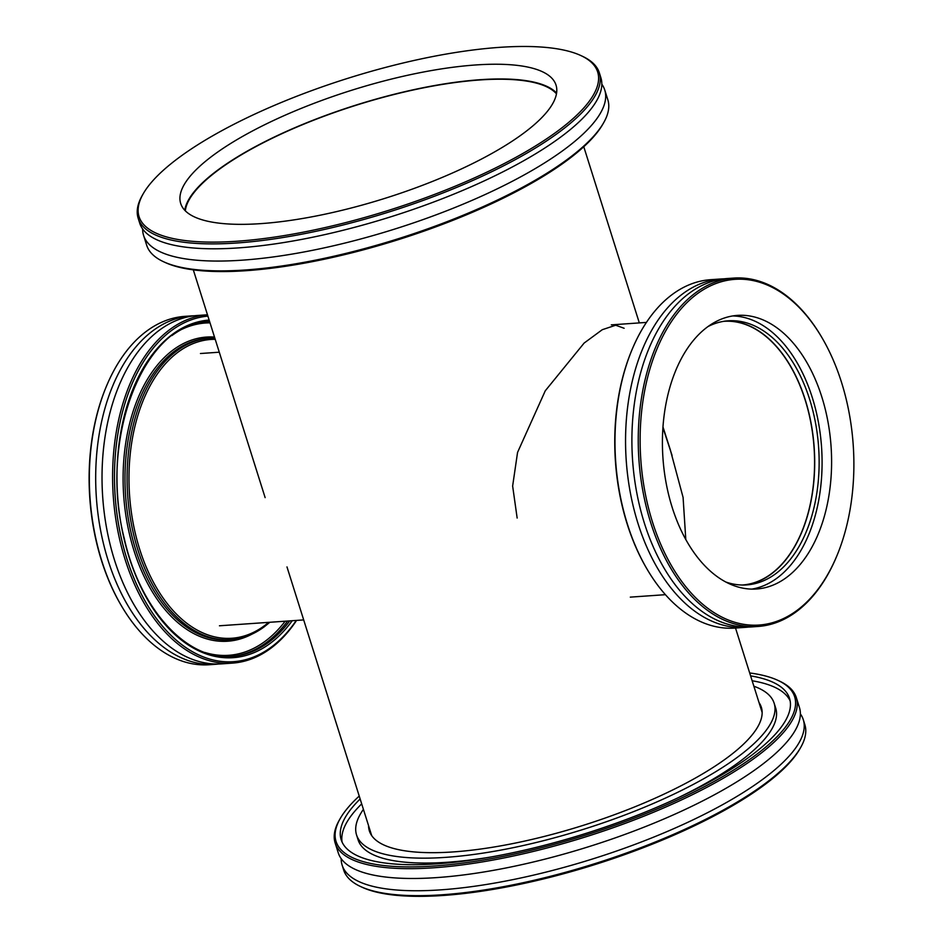 <?xml version="1.0" encoding="UTF-8"?>
<svg xmlns="http://www.w3.org/2000/svg" width="943" height="943" viewBox="0 0 943 943"><rect width="100%" height="100%" fill="white"/><g stroke="black" fill="none" stroke-linecap="round" stroke-linejoin="round"><path stroke-width="1.41" d="M265.136 497.633L193.315 269.863M517.153 518.049L512.638 486.046L517.554 452.416L545.266 390.803L584.13 343.063L602.282 329.696L618.302 324.368M624.136 328.27L614.683 324.875M672.088 455.493L662.929 427.651L672.088 455.493M185.323 210.843A196.109 56.356 162.5 0 1 218.646 169.787A196.109 56.356 162.5 0 1 409.474 90.823A196.109 56.356 162.5 0 1 556.464 93.817M360.556 886.526L362.136 887.257A240.43 69.087 -17.5 0 0 550.394 877.226A240.43 69.087 -17.5 0 0 763.877 785.33A240.43 69.087 -17.5 0 0 799.617 749.32L800.477 747.823A241.773 69.476 162.5 0 1 764.549 784.022A241.773 69.476 162.5 0 1 549.875 876.436A241.773 69.476 162.5 0 1 360.556 886.526A241.773 69.476 162.5 0 1 343.665 870L342.12 865.096A241.773 69.476 162.5 0 1 341.177 858.649M800.359 713.863A241.773 69.476 162.5 0 1 803.295 719.686L804.839 724.589A241.773 69.476 162.5 0 1 800.477 747.823M803.295 719.686A241.773 69.476 162.5 0 1 763.005 779.118A241.773 69.476 162.5 0 1 513.664 879.477A241.773 69.476 162.5 0 1 342.12 865.096M340.376 818.276L339.515 819.773A241.773 69.476 -17.5 0 0 335.154 843.007A241.773 69.476 -17.5 0 0 506.709 857.399A241.773 69.476 -17.5 0 0 756.038 757.029A241.773 69.476 -17.5 0 0 796.328 697.596A241.773 69.476 -17.5 0 0 779.437 681.07L777.857 680.339A240.43 69.087 162.5 0 1 754.589 755.873A240.43 69.087 162.5 0 1 473.539 861.584A240.43 69.087 162.5 0 1 340.376 818.276A240.43 69.087 162.5 0 1 359.224 796.069M749.685 672.96A240.43 69.087 162.5 0 1 777.857 680.339M796.328 697.596L799.416 707.415A241.773 69.476 162.5 0 1 759.139 766.848A241.773 69.476 162.5 0 1 509.798 867.206A241.773 69.476 162.5 0 1 338.254 852.826L335.154 843.007M750.593 675.86A235.055 67.542 162.5 0 1 789.539 698.398A235.055 67.542 162.5 0 1 750.369 756.168A235.055 67.542 162.5 0 1 507.959 853.745A235.055 67.542 162.5 0 1 341.177 839.765A235.055 67.542 162.5 0 1 360.143 798.969M759.009 702.535A205.503 59.055 162.5 0 1 761.355 707.285A205.503 59.055 162.5 0 1 727.112 757.795A205.503 59.055 162.5 0 1 515.173 843.101A205.503 59.055 162.5 0 1 369.361 830.877A205.503 59.055 162.5 0 1 368.56 825.644M753.87 686.233A218.941 62.91 162.5 0 1 774.156 703.242A218.941 62.91 162.5 0 1 737.674 757.064A218.941 62.91 162.5 0 1 511.896 847.946A218.941 62.91 162.5 0 1 356.548 834.909A218.941 62.91 162.5 0 1 363.42 809.353M774.156 703.242L775.712 708.146A218.941 62.91 162.5 0 1 739.229 761.968A218.941 62.91 162.5 0 1 678.052 797.802M489.511 857.246A218.941 62.91 162.5 0 1 358.092 839.824L356.548 834.909M342.109 842.158A235.055 67.542 162.5 0 1 361.688 803.872M752.149 680.763A235.055 67.542 162.5 0 1 790.14 700.897M555.403 132.704A240.43 69.087 162.5 0 1 274.802 237.058A240.43 69.087 162.5 0 1 143.383 193.492A240.43 69.087 162.5 0 1 347.59 78.399A240.43 69.087 162.5 0 1 580.864 55.554A240.43 69.087 162.5 0 1 555.403 132.704M143.383 193.492L142.523 194.989A241.773 69.476 -17.5 0 0 138.161 218.222A241.773 69.476 -17.5 0 0 307.854 232.992A241.773 69.476 -17.5 0 0 556.83 133.871A241.773 69.476 -17.5 0 0 599.335 72.811A241.773 69.476 -17.5 0 0 582.444 56.285L580.864 55.554M138.161 218.222L139.705 223.126A241.773 69.476 -17.5 0 0 309.398 237.895A241.773 69.476 -17.5 0 0 558.374 138.774A241.773 69.476 -17.5 0 0 600.88 77.727L599.335 72.811M521.444 134.802A196.781 56.545 -17.5 0 0 556.028 85.118A196.781 56.545 -17.5 0 0 417.914 73.106A196.781 56.545 -17.5 0 0 215.275 153.78A196.781 56.545 -17.5 0 0 180.691 203.464A196.781 56.545 -17.5 0 0 318.805 215.476A196.781 56.545 -17.5 0 0 521.444 134.802M604.746 89.998L607.846 99.817A241.773 69.476 162.5 0 1 603.485 123.038A241.773 69.476 162.5 0 1 565.34 160.864A241.773 69.476 162.5 0 1 350.973 252.135A241.773 69.476 162.5 0 1 163.563 261.741A241.773 69.476 162.5 0 1 146.672 245.215L143.584 235.396A241.773 69.476 -17.5 0 0 313.276 250.166A241.773 69.476 -17.5 0 0 562.252 151.045A241.773 69.476 -17.5 0 0 604.746 89.998A241.773 69.476 -17.5 0 0 601.823 84.175M163.563 261.741L165.143 262.472A240.43 69.087 -17.5 0 0 351.503 252.924A240.43 69.087 -17.5 0 0 564.68 162.149A240.43 69.087 -17.5 0 0 602.624 124.535L603.485 123.038M142.641 228.949A241.773 69.476 -17.5 0 0 143.584 235.396M556.594 93.039A196.781 56.545 -17.5 0 0 410.005 90.504A196.781 56.545 -17.5 0 0 219.919 168.502A196.781 56.545 -17.5 0 0 184.769 210.277M296.302 620.423A173.276 106.453 -94 0 1 271.266 647.134A173.276 106.453 -94 0 1 119.455 529.282A173.276 106.453 -94 0 1 207.896 316.117M232.461 663.118L221.888 663.86A174.62 107.278 -94 0 1 106.818 529.282A174.62 107.278 -94 0 1 159.438 330.156A174.62 107.278 -94 0 1 197.582 315.469L207.484 314.785A174.62 107.278 86 0 0 170.011 329.413A174.62 107.278 86 0 0 117.392 528.54A174.62 107.278 86 0 0 232.461 663.118A174.62 107.278 86 0 0 270.606 648.442A174.62 107.278 86 0 0 296.573 620.411M106.087 387.078L105.734 387.95A173.276 106.453 86 0 0 120.857 604.84L121.329 605.654A174.62 107.278 -94 0 1 106.087 387.078A174.62 107.278 -94 0 1 146.754 331.04A174.62 107.278 -94 0 1 184.899 316.353L191.24 315.917A174.62 107.278 -94 0 1 194.423 315.775M218.705 664.002A174.62 107.278 -94 0 1 215.546 664.296L209.193 664.744A174.62 107.278 -94 0 1 121.329 605.654M215.546 664.296A174.62 107.278 -94 0 1 100.477 529.718A174.62 107.278 -94 0 1 153.096 330.604A174.62 107.278 -94 0 1 191.24 315.917M631.727 350.419L631.374 351.279A173.276 106.453 86 0 0 646.497 568.181L646.981 568.994A174.62 107.278 -94 0 1 631.727 350.419A174.62 107.278 -94 0 1 672.394 294.381A174.62 107.278 -94 0 1 710.539 279.694L721.112 278.963A174.62 107.278 86 0 0 682.968 293.638A174.62 107.278 86 0 0 630.348 492.765A174.62 107.278 86 0 0 745.418 627.343A174.62 107.278 86 0 0 748.577 627.048M745.418 627.343L734.845 628.085A174.62 107.278 -94 0 1 646.981 568.994M724.295 278.822A174.62 107.278 86 0 0 721.112 278.963M796.918 610.475A173.276 106.453 -94 0 1 658.049 537.769A173.276 106.453 -94 0 1 679.019 311.308A173.276 106.453 -94 0 1 822.143 337.983A173.276 106.453 -94 0 1 837.266 554.873A173.276 106.453 -94 0 1 796.918 610.475M822.143 337.983L821.671 337.17A174.62 107.278 86 0 0 733.807 278.079A174.62 107.278 86 0 0 695.663 292.754A174.62 107.278 86 0 0 643.032 491.881A174.62 107.278 86 0 0 758.101 626.458A174.62 107.278 86 0 0 796.246 611.771A174.62 107.278 86 0 0 836.913 555.745L837.266 554.873M733.807 278.079L727.454 278.515A174.62 107.278 86 0 0 689.309 293.202A174.62 107.278 86 0 0 636.69 492.329A174.62 107.278 86 0 0 751.76 626.906L758.101 626.458M786.509 577.47A137.136 84.257 86 0 0 827.836 421.085A137.136 84.257 86 0 0 737.461 315.386A137.136 84.257 86 0 0 707.509 326.915A137.136 84.257 86 0 0 666.182 483.311A137.136 84.257 86 0 0 756.545 588.998A137.136 84.257 86 0 0 786.509 577.47M751.771 589.116A137.136 84.257 86 0 0 776.997 578.13A137.136 84.257 86 0 0 818.995 425.529A137.136 84.257 86 0 0 732.723 315.94M725.792 582.008A132.374 81.334 86 0 0 746.703 584.908A132.374 81.334 86 0 0 775.617 573.78A132.374 81.334 86 0 0 815.506 422.829A132.374 81.334 86 0 0 728.279 320.809A132.374 81.334 86 0 0 707.969 326.573M744.475 585.014A132.374 81.334 86 0 0 771.174 574.087A132.374 81.334 86 0 0 811.393 424.904A132.374 81.334 86 0 0 726.063 321.009M662.976 426.931L670.214 449.481L683.086 497.433L685.797 539.537M723.823 321.315A132.173 81.204 -94 0 1 723.859 321.315A132.173 81.204 -94 0 1 814.057 447.512A132.173 81.204 -94 0 1 742.247 585.014A132.173 81.204 -94 0 1 742.212 585.014M214.509 337.064A152.448 93.663 86 0 0 125.054 509.491A152.448 93.663 86 0 0 252.064 634.097M174.667 351.044A151.104 92.838 -94 0 1 207.684 338.337L209.794 338.183A151.104 92.838 86 0 0 176.789 350.89A151.104 92.838 86 0 0 131.242 523.212A151.104 92.838 86 0 0 230.823 639.672L228.713 639.814A151.104 92.838 -94 0 1 129.132 523.353A151.104 92.838 -94 0 1 174.667 351.044M285.151 621.201A166.557 102.327 -94 0 1 265.113 641.299A166.557 102.327 -94 0 1 204.855 652.462M182.305 329.119A166.557 102.327 -94 0 1 210.018 322.848M268.672 622.356A149.76 92.013 -94 0 1 264.5 625.669A149.76 92.013 -94 0 1 132.48 519.44A149.76 92.013 -94 0 1 215.216 339.315M230.941 656.481A167.901 103.152 86 0 0 266.551 642.454A167.901 103.152 86 0 0 287.639 621.036M209.582 321.445A167.901 103.152 86 0 0 207.578 321.516M171.944 335.555A167.901 103.152 -94 0 1 208.627 321.433A167.901 103.152 -94 0 1 209.558 321.374M289.749 620.883A167.901 103.152 -94 0 1 268.672 642.301A167.901 103.152 -94 0 1 231.99 656.422C187.115 660.878 140.071 609.815 124.228 538.288C98.378 438.047 144.244 321.893 208.627 321.433M209.146 320.054A169.245 103.978 86 0 0 121.682 527.609A169.245 103.978 86 0 0 270.111 643.456A169.245 103.978 86 0 0 292.212 620.718M286.978 566.92L371.695 835.616M583.776 146.743L639.319 322.907M735.516 628.038L762.156 712.507M219.283 352.199L200.458 353.519M303.681 619.916L219.448 625.787M209.794 338.183L214.815 338.054M269.839 622.274L264.24 626.812C253.773 634.521 242.634 638.812 230.823 639.672M670.214 449.481L670.556 450.589M630.301 597.131L665.416 594.679M611.312 324.864L646.426 322.412"/></g></svg>

